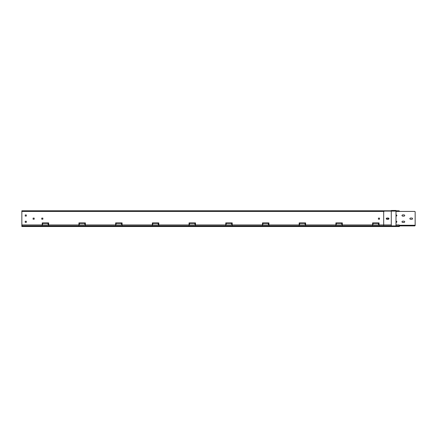 <?xml version="1.0" encoding="UTF-8"?>
<svg xmlns="http://www.w3.org/2000/svg" width="437" height="437" viewBox="0 0 437 437"><rect width="100%" height="100%" fill="white"/><g stroke="black" fill="none" stroke-linecap="round" stroke-linejoin="round"><path stroke-width="0.66" d="M25.231 214.96L25.231 216.064L26.335 216.064L26.335 214.96L25.231 214.96L26.335 214.96L26.335 216.064L25.231 216.064L25.231 214.96M25.231 222.357L26.335 222.357L26.335 221.253L25.231 221.253L25.231 222.357L25.231 221.253L26.335 221.253L26.335 222.357L25.231 222.357M33.097 218.107L33.097 219.21L34.201 219.21L34.201 218.107L33.097 218.107L34.201 218.107L34.201 219.21L33.097 219.21L33.097 218.107M41.75 219.21L42.853 219.21L42.853 218.107L41.75 218.107L41.75 219.21L41.75 218.107L42.853 218.107L42.853 219.21L41.75 219.21M379.518 218.107L379.518 219.21L378.415 219.21L378.415 218.107L379.518 218.107L378.415 218.107L378.415 219.21L379.518 219.21L379.518 218.107M387.067 218.107L388.171 218.107L388.171 219.21L387.067 219.21L387.067 218.107L387.067 219.21L388.171 219.21L388.171 218.107L387.067 218.107M396.037 221.253L396.004 222.357L396.037 221.253M396.004 214.96L396.037 216.064L396.004 214.96M42.225 225.421L42.225 222.903L48.676 222.903L48.676 225.421L48.671 222.903L42.225 222.903M78.933 225.421L78.933 222.903L85.384 222.903L85.384 225.421L85.379 222.903L78.933 222.903M115.641 225.421L115.641 222.903L122.092 222.903L122.092 225.421L122.087 222.903L115.636 222.903M152.349 225.421L152.349 222.903L158.8 222.903L158.8 225.421L158.795 222.903L152.344 222.903M189.057 225.421L189.057 222.903L195.508 222.903L195.508 225.421L195.503 222.903L189.052 222.903M225.765 225.421L225.765 222.903L232.216 222.903L225.76 222.903M232.216 225.421L232.216 222.903L232.211 225.421M262.473 225.421L262.473 222.903L268.924 222.903L262.468 222.903M268.924 225.421L268.924 222.903L268.919 225.421M299.181 225.421L299.181 222.903L305.632 222.903L305.632 225.421L305.627 222.903L299.176 222.903M335.889 225.421L335.889 222.903L342.335 222.903L342.335 225.421L342.335 222.903L335.884 222.903M372.597 225.421L372.597 222.903L379.043 222.903L379.043 225.421L379.043 222.903L372.592 222.903M399.418 211.421L414.833 211.421L415.15 211.737L414.833 211.421L396.004 211.421L399.418 211.421L399.418 211.104L21.85 211.104L21.85 225.896L22.167 224.951L391.284 224.951M399.418 225.579L415.15 225.579L415.15 225.263L399.418 225.263L399.101 224.951L399.418 226.524L395.687 226.524L396.004 226.208L396.004 210.476L391.284 210.476L391.284 226.208L395.687 226.208M391.596 226.208L391.596 226.524L21.85 226.524L21.85 225.896L414.833 225.896L414.833 225.579M21.85 211.104L21.85 210.792L22.167 211.104M399.101 211.104L399.101 210.792L399.418 211.104M399.101 210.792L396.004 210.792M391.284 210.792L22.167 210.792M396.004 224.951L399.101 224.951M22.167 224.951L21.85 225.263M379.043 224.951L378.966 223.689L378.338 223.061L378.966 223.689M378.65 224.951L372.99 224.951L372.99 223.689L373.302 223.378L378.338 223.378L378.65 224.951M372.674 223.689L373.302 223.061L372.674 223.689L372.597 224.951M342.335 224.951L342.258 223.689L341.63 223.061L342.258 223.689M341.942 224.951L336.282 224.951L336.282 223.689L336.594 223.378L341.63 223.378L341.942 224.951M335.966 223.689L336.594 223.061L335.966 223.689L335.889 224.951M305.627 224.951L305.55 223.689L304.922 223.061L305.55 223.689M305.239 224.951L299.574 224.951L299.574 223.689L299.886 223.378L304.922 223.378L305.239 224.951M299.258 223.689L299.886 223.061L299.258 223.689L299.181 224.951M268.919 224.951L268.842 223.689L268.214 223.061L268.842 223.689M268.531 224.951L262.866 224.951L262.866 223.689L263.178 223.378L268.214 223.378L268.531 224.951M262.55 223.689L263.178 223.061L262.55 223.689L262.473 224.951M232.211 224.951L232.134 223.689L231.506 223.061L232.134 223.689M231.823 224.951L226.158 224.951L226.158 223.689L226.475 223.378L231.506 223.378L231.823 224.951M225.842 223.689L226.475 223.061L225.842 223.689L225.765 224.951M195.503 224.951L195.426 223.689L194.798 223.061L195.426 223.689M195.115 224.951L189.45 224.951L189.45 223.689L189.767 223.378L194.798 223.378L195.115 224.951M189.134 223.689L189.767 223.061L189.134 223.689L189.057 224.951M158.795 224.951L158.724 223.689L158.09 223.061L158.724 223.689M158.407 224.951L152.742 224.951L152.742 223.689L153.059 223.378L158.09 223.378L158.407 224.951M152.431 223.689L153.059 223.061L152.431 223.689L152.349 224.951M122.087 224.951L122.016 223.689L121.382 223.061L122.016 223.689M121.699 224.951L116.034 224.951L116.034 223.689L116.351 223.378L121.382 223.378L121.699 224.951M115.723 223.689L116.351 223.061L115.723 223.689L115.641 224.951M85.379 224.951L85.308 223.689L84.68 223.061L85.308 223.689M84.991 224.951L79.326 224.951L79.326 223.689L79.643 223.378L84.68 223.378L84.991 224.951M79.015 223.689L79.643 223.061L79.015 223.689L78.933 224.951M48.671 224.951L48.594 223.689L47.966 223.061L48.594 223.689M48.278 224.951L42.618 224.951L42.618 223.689L42.93 223.378L47.966 223.378L48.278 224.951M42.302 223.689L42.93 223.061L42.302 223.689L42.225 224.951M42.93 223.061L47.966 223.061M388.406 219.287C389.22 218.866 389.22 218.445 388.406 218.03C389.22 218.445 389.22 218.866 388.406 219.287L386.832 219.287C386.018 218.866 386.018 218.445 386.832 218.03C386.018 218.445 386.018 218.866 386.832 219.287M396.272 221.177C397.086 221.592 397.086 222.012 396.272 222.433C397.086 222.012 397.086 221.592 396.272 221.177L396.004 221.177M410.43 219.287C409.616 218.866 409.616 218.445 410.43 218.03C409.616 218.445 409.616 218.866 410.43 219.287L412.004 219.287C412.818 218.866 412.818 218.445 412.004 218.03C412.818 218.445 412.818 218.866 412.004 219.287C412.818 218.866 412.818 218.445 412.004 218.03L410.43 218.03C409.616 218.445 409.616 218.866 410.43 219.287C409.616 218.866 409.616 218.445 410.43 218.03M383.686 211.737L384.003 211.421L383.686 211.737L383.686 225.263M402.564 216.14C401.75 215.72 401.75 215.299 402.564 214.884C401.75 215.299 401.75 215.72 402.564 216.14L404.138 216.14C404.952 215.72 404.952 215.299 404.138 214.884C404.952 215.299 404.952 215.72 404.138 216.14C404.952 215.72 404.952 215.299 404.138 214.884L402.564 214.884C401.75 215.299 401.75 215.72 402.564 216.14C401.75 215.72 401.75 215.299 402.564 214.884M402.564 221.177C401.75 221.592 401.75 222.012 402.564 222.433C401.75 222.012 401.75 221.592 402.564 221.177L404.138 221.177C404.952 221.592 404.952 222.012 404.138 222.433C404.952 222.012 404.952 221.592 404.138 221.177C404.952 221.592 404.952 222.012 404.138 222.433L402.564 222.433C401.75 222.012 401.75 221.592 402.564 221.177C401.75 221.592 401.75 222.012 402.564 222.433M396.272 216.14C397.086 215.72 397.086 215.299 396.272 214.884C397.086 215.299 397.086 215.72 396.272 216.14L396.004 216.14M415.15 225.263L415.15 211.737M21.85 211.421L384.003 211.421M386.832 218.03L388.406 218.03M415.15 225.579L414.833 225.896M412.004 218.03C412.818 218.445 412.818 218.866 412.004 219.287M404.138 222.433C404.952 222.012 404.952 221.592 404.138 221.177M404.138 214.884C404.952 215.299 404.952 215.72 404.138 216.14M79.643 223.061L84.68 223.061M116.351 223.061L121.382 223.061M153.059 223.061L158.09 223.061M189.767 223.061L194.798 223.061M226.475 223.061L231.506 223.061M263.178 223.061L268.214 223.061M299.886 223.061L304.922 223.061M336.594 223.061L341.63 223.061M373.302 223.061L378.338 223.061M396.004 226.208L396.004 226.524M391.284 226.524L391.284 226.208M391.596 226.524L395.687 226.524"/></g></svg>
